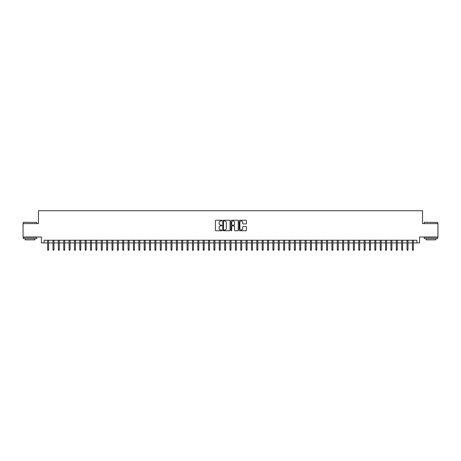 <?xml version="1.0" encoding="UTF-8"?>
<svg xmlns="http://www.w3.org/2000/svg" width="461" height="461" viewBox="0 0 461 461"><rect width="100%" height="100%" fill="white"/><g stroke="black" fill="none" stroke-linecap="round" stroke-linejoin="round"><path stroke-width="0.69" d="M221.92 220.589A0.369 0.369 0 0 0 221.551 220.22L215.955 220.22A0.524 0.524 0 0 0 215.431 220.744L215.431 230.223A0.524 0.524 0 0 0 215.955 230.748L221.551 230.748A0.369 0.369 0 0 0 221.92 230.379A0.369 0.369 0 0 0 221.551 230.01L220.825 230.01A1.683 1.683 0 0 1 219.142 228.328L219.142 227.538A1.683 1.683 0 0 1 220.825 225.855L221.551 225.855A0.369 0.369 0 0 0 221.92 225.487A0.369 0.369 0 0 0 221.551 225.118L220.825 225.118A1.683 1.683 0 0 1 219.142 223.429L219.142 222.64A1.683 1.683 0 0 1 220.825 220.957L221.551 220.957A0.369 0.369 0 0 0 221.92 220.589M245.886 223.931A0.524 0.524 0 0 0 246.416 223.406L246.416 220.744A0.524 0.524 0 0 0 245.886 220.22L239.674 220.22A0.524 0.524 0 0 0 239.15 220.744L239.15 230.223A0.524 0.524 0 0 0 239.674 230.748L245.886 230.748A0.524 0.524 0 0 0 246.416 230.223L246.416 227.014A0.524 0.524 0 0 0 245.886 226.484L243.229 226.484A0.524 0.524 0 0 0 242.699 227.014L242.699 228.604A1.406 1.406 0 0 1 241.293 230.01A1.406 1.406 0 0 1 239.887 228.604L239.887 222.363A1.406 1.406 0 0 1 241.293 220.957A1.406 1.406 0 0 1 242.699 222.363L242.699 223.406A0.524 0.524 0 0 0 243.229 223.931L245.886 223.931M44.106 242.918L44.106 240.233L416.894 240.233L416.894 242.918L419.579 242.918L419.579 237.017L437.95 237.017L437.95 223.608L422.53 223.608L422.53 210.735L38.47 210.735L38.47 223.608L23.05 223.608L23.05 237.017L41.421 237.017L41.421 242.918L47.644 242.918M230.039 220.744A0.524 0.524 0 0 0 229.515 220.22L223.303 220.22A0.524 0.524 0 0 0 222.772 220.744L222.772 230.223A0.524 0.524 0 0 0 223.303 230.748L229.515 230.748A0.524 0.524 0 0 0 230.039 230.223L230.039 220.744M231.485 220.22L237.697 220.22A0.524 0.524 0 0 1 238.228 220.744L238.228 230.223A0.524 0.524 0 0 1 237.697 230.748L235.041 230.748A0.524 0.524 0 0 1 234.516 230.223L234.516 226.38A0.524 0.524 0 0 0 233.986 225.855L232.223 225.855A0.524 0.524 0 0 0 231.699 226.38L231.699 230.379A0.369 0.369 0 0 1 231.33 230.748A0.369 0.369 0 0 1 230.961 230.379L230.961 220.744A0.524 0.524 0 0 1 231.485 220.22M48.607 242.918L53.009 242.918M53.972 242.918L58.374 242.918M59.336 242.918L63.733 242.918M64.701 242.918L69.098 242.918M70.066 242.918L74.463 242.918M75.431 242.918L79.828 242.918M80.79 242.918L85.193 242.918M86.155 242.918L90.558 242.918M91.52 242.918L95.917 242.918M96.885 242.918L101.282 242.918M102.25 242.918L106.647 242.918M107.615 242.918L112.011 242.918M112.974 242.918L117.376 242.918M118.339 242.918L122.741 242.918M123.704 242.918L128.1 242.918M129.068 242.918L133.465 242.918M134.433 242.918L138.83 242.918M139.798 242.918L144.195 242.918M145.157 242.918L149.56 242.918M150.522 242.918L154.925 242.918M155.887 242.918L160.284 242.918M161.252 242.918L165.649 242.918M166.617 242.918L171.014 242.918M171.982 242.918L176.379 242.918M177.341 242.918L181.743 242.918M182.706 242.918L187.108 242.918M188.071 242.918L192.468 242.918M193.436 242.918L197.832 242.918M198.8 242.918L203.197 242.918M204.165 242.918L208.562 242.918M209.525 242.918L213.927 242.918M214.889 242.918L219.292 242.918M220.254 242.918L224.651 242.918M225.619 242.918L230.016 242.918M230.984 242.918L235.381 242.918M236.349 242.918L240.746 242.918M241.708 242.918L246.111 242.918M247.073 242.918L251.476 242.918M252.438 242.918L256.835 242.918M257.803 242.918L262.2 242.918M263.168 242.918L267.564 242.918M268.533 242.918L272.929 242.918M273.892 242.918L278.294 242.918M279.257 242.918L283.659 242.918M284.621 242.918L289.018 242.918M289.986 242.918L294.383 242.918M295.351 242.918L299.748 242.918M300.716 242.918L305.113 242.918M306.075 242.918L310.478 242.918M311.44 242.918L315.843 242.918M316.805 242.918L321.202 242.918M322.17 242.918L326.567 242.918M327.535 242.918L331.932 242.918M332.9 242.918L337.296 242.918M338.259 242.918L342.661 242.918M343.624 242.918L348.026 242.918M348.989 242.918L353.385 242.918M354.353 242.918L358.75 242.918M359.718 242.918L364.115 242.918M365.083 242.918L369.48 242.918M370.442 242.918L374.845 242.918M375.807 242.918L380.21 242.918M381.172 242.918L385.569 242.918M386.537 242.918L390.934 242.918M391.902 242.918L396.299 242.918M397.267 242.918L401.664 242.918M402.626 242.918L407.028 242.918M407.991 242.918L412.393 242.918M413.356 242.918L416.894 242.918M223.879 220.957A0.369 0.369 0 0 0 223.51 221.326L223.51 229.641A0.369 0.369 0 0 0 223.879 230.01L224.645 230.01A1.683 1.683 0 0 0 226.328 228.328L226.328 222.64A1.683 1.683 0 0 0 224.645 220.957L223.879 220.957M234.516 222.392A1.406 1.406 0 0 0 233.105 220.98A1.406 1.406 0 0 0 231.699 222.392L231.699 224.588A0.524 0.524 0 0 0 232.223 225.118L233.986 225.118A0.524 0.524 0 0 0 234.516 224.588L234.516 222.392M47.644 249.568L47.858 250.265L48.393 250.265L48.607 249.568L47.644 249.568L47.644 240.233M48.607 249.568L48.607 240.233M23.476 222.265L36.73 222.427L23.476 222.265M30.023 238.625L23.321 238.625L23.321 237.288L36.73 237.288L36.73 238.625L30.023 238.625M34.852 238.625L34.852 239.858L25.194 239.858L25.194 238.625M424.431 222.265L437.679 222.427L424.431 222.265M430.977 238.625L424.27 238.625L424.27 237.288L437.679 237.288L437.679 238.625L430.977 238.625M435.806 238.625L435.806 239.858L426.148 239.858L426.148 238.625M53.009 249.568L53.222 250.265L53.758 250.265L53.972 249.568L53.009 249.568L53.009 240.233M53.972 249.568L53.972 240.233M58.374 249.568L58.587 250.265L59.123 250.265L59.336 249.568L58.374 249.568L58.374 240.233M59.336 249.568L59.336 240.233M63.733 249.568L63.952 250.265L64.488 250.265L64.701 249.568L63.733 249.568L63.733 240.233M64.701 249.568L64.701 240.233M69.098 249.568L69.311 250.265L69.853 250.265L70.066 249.568L69.098 249.568L69.098 240.233M70.066 249.568L70.066 240.233M74.463 249.568L74.676 250.265L75.212 250.265L75.431 249.568L74.463 249.568L74.463 240.233M75.431 249.568L75.431 240.233M79.828 249.568L80.041 250.265L80.577 250.265L80.79 249.568L79.828 249.568L79.828 240.233M80.79 249.568L80.79 240.233M85.193 249.568L85.406 250.265L85.942 250.265L86.155 249.568L85.193 249.568L85.193 240.233M86.155 249.568L86.155 240.233M90.558 249.568L90.771 250.265L91.307 250.265L91.52 249.568L90.558 249.568L90.558 240.233M91.52 249.568L91.52 240.233M95.917 249.568L96.136 250.265L96.672 250.265L96.885 249.568L95.917 249.568L95.917 240.233M96.885 249.568L96.885 240.233M101.282 249.568L101.495 250.265L102.037 250.265L102.25 249.568L101.282 249.568L101.282 240.233M102.25 249.568L102.25 240.233M106.647 249.568L106.86 250.265L107.396 250.265L107.615 249.568L106.647 249.568L106.647 240.233M107.615 249.568L107.615 240.233M112.011 249.568L112.225 250.265L112.761 250.265L112.974 249.568L112.011 249.568L112.011 240.233M112.974 249.568L112.974 240.233M117.376 249.568L117.59 250.265L118.125 250.265L118.339 249.568L117.376 249.568L117.376 240.233M118.339 249.568L118.339 240.233M122.741 249.568L122.954 250.265L123.49 250.265L123.704 249.568L122.741 249.568L122.741 240.233M123.704 249.568L123.704 240.233M128.1 249.568L128.319 250.265L128.855 250.265L129.068 249.568L128.1 249.568L128.1 240.233M129.068 249.568L129.068 240.233M133.465 249.568L133.678 250.265L134.22 250.265L134.433 249.568L133.465 249.568L133.465 240.233M134.433 249.568L134.433 240.233M138.83 249.568L139.043 250.265L139.579 250.265L139.798 249.568L138.83 249.568L138.83 240.233M139.798 249.568L139.798 240.233M144.195 249.568L144.408 250.265L144.944 250.265L145.157 249.568L144.195 249.568L144.195 240.233M145.157 249.568L145.157 240.233M149.56 249.568L149.773 250.265L150.309 250.265L150.522 249.568L149.56 249.568L149.56 240.233M150.522 249.568L150.522 240.233M154.925 249.568L155.138 250.265L155.674 250.265L155.887 249.568L154.925 249.568L154.925 240.233M155.887 249.568L155.887 240.233M160.284 249.568L160.503 250.265L161.039 250.265L161.252 249.568L160.284 249.568L160.284 240.233M161.252 249.568L161.252 240.233M165.649 249.568L165.862 250.265L166.404 250.265L166.617 249.568L165.649 249.568L165.649 240.233M166.617 249.568L166.617 240.233M171.014 249.568L171.227 250.265L171.763 250.265L171.982 249.568L171.014 249.568L171.014 240.233M171.982 249.568L171.982 240.233M176.379 249.568L176.592 250.265L177.128 250.265L177.341 249.568L176.379 249.568L176.379 240.233M177.341 249.568L177.341 240.233M181.743 249.568L181.957 250.265L182.493 250.265L182.706 249.568L181.743 249.568L181.743 240.233M182.706 249.568L182.706 240.233M187.108 249.568L187.322 250.265L187.858 250.265L188.071 249.568L187.108 249.568L187.108 240.233M188.071 249.568L188.071 240.233M192.468 249.568L192.686 250.265L193.222 250.265L193.436 249.568L192.468 249.568L192.468 240.233M193.436 249.568L193.436 240.233M197.832 249.568L198.046 250.265L198.587 250.265L198.8 249.568L197.832 249.568L197.832 240.233M198.8 249.568L198.8 240.233M203.197 249.568L203.41 250.265L203.946 250.265L204.165 249.568L203.197 249.568L203.197 240.233M204.165 249.568L204.165 240.233M208.562 249.568L208.775 250.265L209.311 250.265L209.525 249.568L208.562 249.568L208.562 240.233M209.525 249.568L209.525 240.233M213.927 249.568L214.14 250.265L214.676 250.265L214.889 249.568L213.927 249.568L213.927 240.233M214.889 249.568L214.889 240.233M219.292 249.568L219.505 250.265L220.041 250.265L220.254 249.568L219.292 249.568L219.292 240.233M220.254 249.568L220.254 240.233M224.651 249.568L224.87 250.265L225.406 250.265L225.619 249.568L224.651 249.568L224.651 240.233M225.619 249.568L225.619 240.233M230.016 249.568L230.229 250.265L230.771 250.265L230.984 249.568L230.016 249.568L230.016 240.233M230.984 249.568L230.984 240.233M235.381 249.568L235.594 250.265L236.13 250.265L236.349 249.568L235.381 249.568L235.381 240.233M236.349 249.568L236.349 240.233M240.746 249.568L240.959 250.265L241.495 250.265L241.708 249.568L240.746 249.568L240.746 240.233M241.708 249.568L241.708 240.233M246.111 249.568L246.324 250.265L246.86 250.265L247.073 249.568L246.111 249.568L246.111 240.233M247.073 249.568L247.073 240.233M251.476 249.568L251.689 250.265L252.225 250.265L252.438 249.568L251.476 249.568L251.476 240.233M252.438 249.568L252.438 240.233M256.835 249.568L257.054 250.265L257.59 250.265L257.803 249.568L256.835 249.568L256.835 240.233M257.803 249.568L257.803 240.233M262.2 249.568L262.413 250.265L262.954 250.265L263.168 249.568L262.2 249.568L262.2 240.233M263.168 249.568L263.168 240.233M267.564 249.568L267.778 250.265L268.314 250.265L268.533 249.568L267.564 249.568L267.564 240.233M268.533 249.568L268.533 240.233M272.929 249.568L273.143 250.265L273.678 250.265L273.892 249.568L272.929 249.568L272.929 240.233M273.892 249.568L273.892 240.233M278.294 249.568L278.507 250.265L279.043 250.265L279.257 249.568L278.294 249.568L278.294 240.233M279.257 249.568L279.257 240.233M283.659 249.568L283.872 250.265L284.408 250.265L284.621 249.568L283.659 249.568L283.659 240.233M284.621 249.568L284.621 240.233M289.018 249.568L289.237 250.265L289.773 250.265L289.986 249.568L289.018 249.568L289.018 240.233M289.986 249.568L289.986 240.233M294.383 249.568L294.596 250.265L295.138 250.265L295.351 249.568L294.383 249.568L294.383 240.233M295.351 249.568L295.351 240.233M299.748 249.568L299.961 250.265L300.497 250.265L300.716 249.568L299.748 249.568L299.748 240.233M300.716 249.568L300.716 240.233M305.113 249.568L305.326 250.265L305.862 250.265L306.075 249.568L305.113 249.568L305.113 240.233M306.075 249.568L306.075 240.233M310.478 249.568L310.691 250.265L311.227 250.265L311.44 249.568L310.478 249.568L310.478 240.233M311.44 249.568L311.44 240.233M315.843 249.568L316.056 250.265L316.592 250.265L316.805 249.568L315.843 249.568L315.843 240.233M316.805 249.568L316.805 240.233M321.202 249.568L321.421 250.265L321.957 250.265L322.17 249.568L321.202 249.568L321.202 240.233M322.17 249.568L322.17 240.233M326.567 249.568L326.78 250.265L327.322 250.265L327.535 249.568L326.567 249.568L326.567 240.233M327.535 249.568L327.535 240.233M331.932 249.568L332.145 250.265L332.681 250.265L332.9 249.568L331.932 249.568L331.932 240.233M332.9 249.568L332.9 240.233M337.296 249.568L337.51 250.265L338.046 250.265L338.259 249.568L337.296 249.568L337.296 240.233M338.259 249.568L338.259 240.233M342.661 249.568L342.875 250.265L343.41 250.265L343.624 249.568L342.661 249.568L342.661 240.233M343.624 249.568L343.624 240.233M348.026 249.568L348.239 250.265L348.775 250.265L348.989 249.568L348.026 249.568L348.026 240.233M348.989 249.568L348.989 240.233M353.385 249.568L353.604 250.265L354.14 250.265L354.353 249.568L353.385 249.568L353.385 240.233M354.353 249.568L354.353 240.233M358.75 249.568L358.963 250.265L359.505 250.265L359.718 249.568L358.75 249.568L358.75 240.233M359.718 249.568L359.718 240.233M364.115 249.568L364.328 250.265L364.864 250.265L365.083 249.568L364.115 249.568L364.115 240.233M365.083 249.568L365.083 240.233M369.48 249.568L369.693 250.265L370.229 250.265L370.442 249.568L369.48 249.568L369.48 240.233M370.442 249.568L370.442 240.233M374.845 249.568L375.058 250.265L375.594 250.265L375.807 249.568L374.845 249.568L374.845 240.233M375.807 249.568L375.807 240.233M380.21 249.568L380.423 250.265L380.959 250.265L381.172 249.568L380.21 249.568L380.21 240.233M381.172 249.568L381.172 240.233M385.569 249.568L385.788 250.265L386.324 250.265L386.537 249.568L385.569 249.568L385.569 240.233M386.537 249.568L386.537 240.233M390.934 249.568L391.147 250.265L391.689 250.265L391.902 249.568L390.934 249.568L390.934 240.233M391.902 249.568L391.902 240.233M396.299 249.568L396.512 250.265L397.048 250.265L397.267 249.568L396.299 249.568L396.299 240.233M397.267 249.568L397.267 240.233M401.664 249.568L401.877 250.265L402.413 250.265L402.626 249.568L401.664 249.568L401.664 240.233M402.626 249.568L402.626 240.233M407.028 249.568L407.242 250.265L407.778 250.265L407.991 249.568L407.028 249.568L407.028 240.233M407.991 249.568L407.991 240.233M412.393 249.568L412.607 250.265L413.142 250.265L413.356 249.568L412.393 249.568L412.393 240.233M413.356 249.568L413.356 240.233M23.321 223.608L23.321 222.427M36.73 223.608L36.73 222.427M424.27 223.608L424.27 222.427M437.679 223.608L437.679 222.427"/></g></svg>
